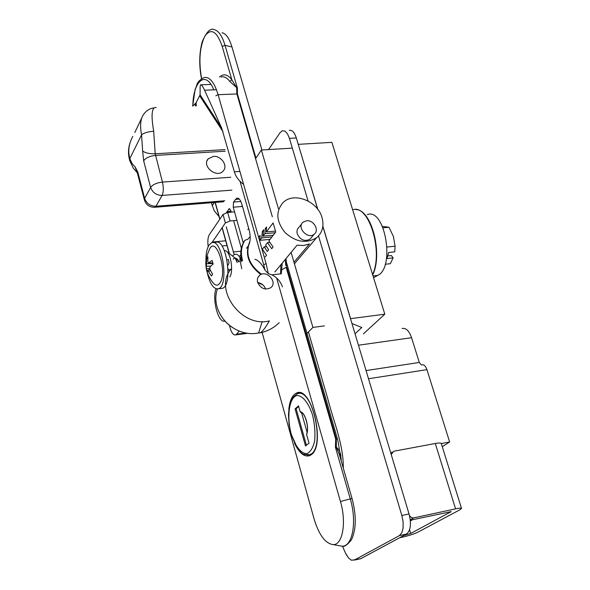 <?xml version="1.0" encoding="UTF-8"?>
<svg xmlns="http://www.w3.org/2000/svg" width="590" height="590" viewBox="0 0 590 590"><rect width="100%" height="100%" fill="white"/><g stroke="black" fill="none" stroke-linecap="round" stroke-linejoin="round"><path stroke-width="0.89" d="M296.328 137.957C294.484 132.352 292.139 129.815 289.306 130.346C292.139 129.815 294.484 132.352 296.328 137.957L317.678 209.185L296.328 137.957L289.425 138.348L287.47 133.782L284.977 131.098L282.359 130.751L280.021 132.728L268.561 149.58L280.021 132.728L282.352 130.751L284.977 131.098L287.463 133.775L289.425 138.348L296.328 137.957M409.04 513.949L322.841 226.405L409.04 513.949C411.503 523.979 410.662 530.683 406.517 534.046C410.662 530.683 411.503 523.979 409.04 513.949L401.842 515.49L318.512 235.926L401.842 515.49L409.04 513.949M360.977 558.59L406.517 534.046L360.822 558.671L354.221 560.131L399.371 535.631L401.775 532.903L399.371 535.631L406.517 534.046L399.371 535.631L354.221 560.131L360.977 558.59M359.517 558.966L351.552 560.279L359.517 558.966M308.459 331.949L327.752 398.67C333.394 421.083 343.631 444.285 343.284 468.113C343.631 444.285 333.394 421.083 327.752 398.67L308.459 331.949M308.098 201.013L289.425 138.348L308.098 201.013M337.871 440.383L285.523 259.128L337.871 440.383L341.293 461.21L337.871 440.383M403.103 528.102L403.125 521.973L401.842 515.49L403.125 521.951L403.103 528.102L401.783 532.895L403.103 528.102M426.939 369.65L449.632 441.984L441.298 443.547L449.632 441.984L442.279 446.696L449.632 441.984L426.939 369.65C425.619 365.977 423.922 364.369 421.872 364.827C423.922 364.369 425.619 365.977 426.939 369.65L368.507 378.75L426.939 369.65M345.46 553.007L348.638 558.14L351.544 560.279L348.638 558.14L345.954 554.054L342.443 546.185L345.46 553.007M410.367 520.918L412.55 519.709L410.367 520.918M421.334 364.908L419.298 362.459L366.058 370.572L419.298 362.459L411.562 337.701C409.084 330.754 405.927 327.693 402.092 328.519C405.927 327.693 409.084 330.754 411.562 337.701L419.298 362.459L421.334 364.908M288.79 409.497C289.719 400.617 292.242 395.167 296.357 393.139C311.262 384.658 326.093 445.17 311.24 454.728L309.794 455.613C304.433 457.353 299.337 453.216 294.506 443.208M276.636 278.001L340.445 501.507C346.677 522.298 342.635 545.057 333.217 544.622C325.415 543.641 319.035 535.071 314.072 518.905L262.108 332.391M337.406 438.776L336.359 438.96L336.315 447.161L335.43 447.316L335.695 439.108L286.128 267.226L281.017 270.323M338.815 545.61L342.112 546.192C352.584 546.709 357.171 521.715 350.268 498.889L352.097 498.69L339.331 454.396L336.315 447.589L335.43 447.316L350.268 498.889L340.445 501.507M336.315 447.589L336.315 447.161C338.992 449.506 340.541 452.567 340.946 456.328M341.072 457.685L340.334 457.892M335.695 439.108L336.359 438.96L286.769 267.115L286.128 267.226M311.306 454.684L310.318 454.514M306.594 434.535L306.638 433.938C309.477 427.765 304.757 412.086 300.834 412.417L300.17 411.754L298.496 405.839L295.081 408.9L305.517 445.996L309.027 443.156L306.594 434.535C309.61 427.757 305.045 411.695 300.17 411.754M302.08 412.971L300.745 412.403M298.673 406.458L296.136 408.73L295.081 408.9M296.136 408.73L306.417 445.266M307.139 432.514L301.549 412.727M355.033 333.8L361.788 327.502L351.95 323.512M322.87 226.191L350.585 318.659L384.805 314.19L363.433 333.837M298.267 144.439L317.826 209.384M298.334 144.351L331.882 142.345L384.805 314.19M387.837 255.389L388.257 255.898L391.391 255.566L393.11 257.889L386.988 258.545L388.611 252.476L394.747 251.827L395.071 246.2L387.114 247.026M393.11 257.889L390.351 263.693L385.211 264.261M395.071 246.2L393.427 236.561L388.98 227.246L383.072 227.814M388.98 227.246L382.46 226.376M391.222 454.514L393.773 451.247L435.287 443.488C438.923 442.839 440.929 442.861 441.298 443.562L461.527 508.447L460.023 509.738L417.934 532.143C414.305 533.898 409.423 535.499 403.28 536.959L399.592 537.778M409.519 515.719L411.422 517.541L413.465 517.939L455.576 508.868L435.287 443.488M403.693 535.573L410.684 533.493L451.107 511.655L410.301 520.196M461.527 508.447C461.218 507.961 459.234 508.101 455.576 508.868M373.558 277.661L377.696 275.419C395.389 267.801 384.99 207.311 367.305 214.657M215.984 288.798C211.891 299.617 218.506 323.844 224.871 320.997M213.44 156.394L208.248 158.799C201.286 166.041 216.788 178.711 223.175 171.019C228.293 166.041 221.287 155.546 213.44 156.394M225.026 149.602L155.207 153.791L153.695 131.223C147.906 131.71 143.857 132.934 141.548 134.896L129.859 158.533L129.889 161.011C127.853 154.366 128.067 147.869 130.515 141.519M144.366 199.914L137.595 173.829L137.831 172.14L134.83 166.402C132.993 165.252 131.334 162.626 129.859 158.533C127.772 151.328 128.753 143.945 132.794 136.371M153.695 131.223C150.9 114.88 151.733 106.974 156.195 107.505M141.924 117.565L134.837 132.521M230.808 177.251L162.434 182.089L155.207 153.791C149.418 153.924 145.228 152.98 142.655 150.966L141.548 134.896C139.734 125.058 140.567 118.029 144.056 113.811C146.305 110.736 149.403 108.766 153.356 107.911M246.465 248.309L248.353 245.801C250.477 242.106 250.765 236.922 249.209 230.262L241.885 204.317C240.491 199.811 238.773 197.768 236.745 198.188L233.5 202.075L233.249 207.223L242.49 206.456M261.908 149.985L231.966 46.971C229.355 38.431 226.066 33.682 222.098 32.738M282.477 286.88C280.449 281.305 276.902 277.293 271.835 274.844L268.31 273.605L266.12 263.686L218.13 94.695L236.892 93.965L236.619 87.858L237.357 87.947L237.446 94.002L255.949 158.098M236.605 87.541L229.812 81.479L231.826 79.746L236.605 87.541L237.357 87.947L225.033 45.334L231.966 46.971M268.31 273.605L264.999 270.117C261.864 263.988 258.509 260.367 254.917 259.268M228.079 270.449L231.059 269.04C213.138 289.366 241.797 328.35 269.372 320.901C265.618 327.465 262.602 331.433 260.33 332.804C267.617 331.256 273.915 327.87 279.218 322.649M217.415 289.004C215.136 295.531 215.313 302.382 217.946 309.558C221.412 318.224 227.386 324.869 235.853 329.493C243.441 333.357 251.023 334.515 258.597 332.981L260.33 332.804M257.653 282.337C256.952 279.468 257.594 277.145 259.585 275.368C266.415 269.247 278.185 282.33 270.699 287.728C265.065 290.398 260.721 288.606 257.653 282.337M265.566 289.063C264.217 285.361 261.606 283.193 257.719 282.551M271.835 274.844L280.604 273.878L280.899 264.711M282.182 263.162L281.26 273.819L280.604 273.878M234.105 254.445L226.265 226.767M231.265 212.149L230.86 210.704L229.193 208.683L226.435 212.651M233.633 220.623L241.347 248.272M243.257 242.969L233.249 207.223M258.597 332.981L262.181 321.55M260.876 274.549C248.117 264.792 244.474 253.737 249.939 241.391M242.519 260.603C240.447 253.007 241.258 246.222 244.961 240.263L244.334 241.104C240.742 246.878 239.872 253.457 241.738 260.839M244.961 240.263L247.778 239.289L250.197 236.619M240.831 257.417L241.067 259.725M257.734 282.603L262.816 284.83M306.557 220.763L303.142 222.113C296.261 227.298 307.744 239.842 314.197 234.186C319.669 230.314 313.651 219.76 306.557 220.763M261.584 274.269C248.921 264.881 245.027 254.002 249.902 241.635M274.888 271.961L297.072 245.204L303.54 245.499L309.44 243.972L293.975 262.233M322.029 217.621C317.767 201.19 294.115 191.72 283.281 202.341C275.515 211.213 276.113 221.28 285.058 232.549C295.9 242.217 306.431 243.921 316.646 237.645C322.442 232.615 324.235 225.941 322.029 217.621M265.212 256.886L266.547 255.197L262.38 249.209L264.246 246.812L267.27 251.465L268.62 249.754L265.589 245.086L267.477 242.66L271.695 248.707L273.067 246.974L268.841 240.912L275.751 232.032L273.133 222.954L266.274 231.936L275.301 231.103M258.833 237.143L260.146 235.41L259.858 240.337L261.709 237.91L262.344 231.479L263.678 229.724L263.044 236.17L264.917 233.706L265.205 228.736L266.547 226.958L266.274 231.936M262.344 231.479L263.295 231.391M270.043 239.363L259.858 240.337M271.931 236.944L261.709 237.91M273.288 235.204L263.044 236.17M266.311 228.64L265.205 228.736M275.198 232.748L264.917 233.706M269.689 242.446L267.477 242.66M266.422 246.598L264.246 246.812M311.35 237.564L309.949 239.23C304.558 241.767 300.332 239.99 297.264 233.876C296.556 231.14 297.131 228.927 298.99 227.253L301.785 223.802M285.604 148.54L261.37 150.022L255.566 158.673M292.338 148.127L286.047 148.51M324.419 325.894L312.914 327.413L291.113 252.387M306.158 334.294L312.914 327.413M286.548 266.193L286.039 258.509M278.436 208.757L261.37 150.022M240.631 257.387L239.953 257.454M233.271 259.224C234.754 256.952 236.074 258.066 237.224 262.572C236.546 259.371 235.558 257.852 234.26 258.029M236.974 258.826L238.766 261.901L237.202 259.076L235.233 257.919M241.694 268.73L239.828 258.722M240.801 255.072L239.252 256.392M229.871 276.946C233.566 271.319 230.874 253.272 226 250.898L224.34 250.499M237.224 262.572L235.152 258.147L226.862 251.591M227.829 265.53L229.104 262.771L228.138 259.261M228.382 270.286L228.028 268.509M247.83 229.657L248.685 228.404M247.586 333.328L235.617 334.899C233.493 335.349 231.686 333.092 230.181 328.106L229.429 325.348M208.204 246.605C207.459 241.281 207.857 237.276 209.384 234.591L223.027 214.472L227.688 212.444L230.048 220.94L225.38 222.961L211.906 242.682M230.048 220.94L236.922 220.335M239.223 331.056L236.538 334.198L245.683 333.003M235.617 334.899L236.538 334.198M227.688 212.444L234.547 211.869M220.601 288.532L222.378 288.333C233.404 285.368 226.213 237.055 215.542 242.409L213.381 242.608M209.988 266.82L209.885 269.379L212.621 274.291L211.39 275.973L207.555 270.205L207.252 272.27L206.271 268.627L206.677 258.538L207.887 256.805L207.835 261.805L208.536 262.897L212.112 260.419L213.115 264.099L209.988 266.82M227.762 259.541L228.559 260.463M237.32 259.121L239.319 261.68M241.73 261.591C238.972 254.143 235.912 252.306 232.556 256.097M209.007 250.484C215.439 232.836 228.441 272.55 219.65 283.458C217.902 285.649 215.947 285.707 213.794 283.635L212.879 282.566M207.769 258.509L206.677 258.538M209.627 268.531L206.271 268.627M207.053 271.835C209.819 283.879 213.617 289.52 218.455 288.776C229.407 285.818 222.209 237.423 211.604 242.778L209.162 244.887C206.854 248.53 205.777 254.179 205.925 261.842M211.331 202.739L214.229 210.755L219.251 216.847M196.367 105.905L196.094 102.741L200.106 94.857L200.128 86.465L200.578 84.798C201.433 84.503 202.768 86.302 204.575 90.196L221.67 128.015L234.355 171.823L239.924 171.439M192.849 106.06L196.094 102.741M243.604 184.39C238.825 180.769 235.742 176.58 234.355 171.823M411.562 337.701L358.462 345.224L411.562 337.701M352.665 209.841C368.544 203.454 383.574 251.237 372.6 274.564M341.101 458.113L341.197 460.871M307.383 455.082L309.912 454.588C326.145 449.174 312.302 385.528 296.895 394.046L292.611 397.594L290.634 401.429L289.292 406.23L288.466 414.792L289.063 424.284L291.003 433.783L297.64 448.577C301.962 452.058 299.735 455.178 309.912 454.588L311.808 454.241M291.106 433.598C294.889 445.804 301.055 453.784 306.859 453.695C310.48 452.08 313.084 447.788 314.662 440.819C315.385 432.706 314.691 424.173 312.604 415.227C308.57 402.572 302.139 394.887 296.423 395.595C289.093 398.412 286.659 416.614 291.106 433.598M410.264 519.856L413.797 517.88M405.78 535.108L405.61 534.54M410.684 533.493L409.578 529.783M450.62 512.076L450.458 511.574M373.028 275.95L377.696 275.419M285.7 265.353L285.317 259.379M142.655 150.966L143.665 160.827C145.73 157.877 149.631 156.077 155.369 155.443L225.174 151.202M134.83 166.402L137.168 172.472M231.855 190.142L162.117 195.423C163.563 192.104 163.666 187.664 162.434 182.089C156.667 182.775 152.729 184.552 150.627 187.421L143.665 160.827M233.5 202.075L240.845 201.485M272.344 216.818L236.892 93.965L237.446 94.002M201.618 78.662C198.55 61.154 199.671 46.912 204.981 35.924C211.191 27.789 216.928 31.27 222.201 46.381L231.826 79.746C227.593 74.303 223.477 73.403 219.487 77.054M222.201 46.381L225.033 45.334C222.165 35.901 218.573 30.68 214.251 29.655C210.549 27.701 206.522 31.779 202.164 41.883C199.191 53.225 198.963 65.512 201.485 78.75M215.807 95.787L218.13 94.695C214.273 82.231 209.605 76.516 204.118 77.548C195.792 82.113 197.768 84.178 195.12 89.341L192.679 106.067M229.812 81.479C226.988 77.71 224.112 76.221 221.198 76.995M213.764 89.857C205.888 69.79 193.129 80.882 192.812 106.06M264.999 270.117L263.671 264.711L266.12 263.686M233.249 251.967L240.882 251.215M263.671 264.711L240.034 181.3M215.276 202.422L219.878 219.111M222.209 227.548L229.399 253.597M137.831 172.14L144.646 198.388C146.549 203.535 150.317 206.161 155.952 206.242L162.117 195.423C156.402 195.312 152.574 192.65 150.627 187.421L144.646 198.388L144.388 200.01C146.143 205.018 149.668 207.429 154.949 207.245L155.952 206.242L224.768 200.77M154.322 207.297L223.625 201.758M235.314 199.413L239.289 199.095M228.736 209.067L229.997 208.963M226.973 211.655L231.029 211.316M212.194 242.055L225.69 240.772M221.98 246.008L226.995 245.521M223.027 214.472L225.38 222.961M210.512 270.655L208.528 271.26M212.924 263.531L206.493 263.708M212.791 263.125L208.882 262.734M210.711 266.134L206.389 266.252M241.664 206.53L242.269 205.659M216.501 89.754L204.575 90.196M195.386 105.949L195.209 103.847M200.106 94.857L221.67 128.015M199.789 95.964L223.02 131.74M212.171 205.799L214.325 202.503M355.822 209.575C371.582 209.229 383.058 253.87 372.718 274.94M299.159 392.697L296.357 393.139M352.097 498.69C356.507 515.579 356.308 529.26 351.5 539.725C347.377 544.939 344.243 547.092 342.112 546.192L333.217 544.622M390.787 453.054L392.114 452.147M129.889 161.011L133.377 168.305L137.256 172.715M217.961 309.595C221.464 318.423 227.43 325.06 235.853 329.493M215.107 202.436L219.76 219.296M222.083 227.725L229.178 253.42M207.097 160.694L208.248 158.799M137.057 172.221L137.566 173.733M258.073 277.241L259.585 275.368M236.745 198.188L237.667 198.122M316.646 237.645L294.425 263.796M314.197 234.186L309.949 239.23M207.651 270.176L209.929 269.483M213.794 283.635C209.229 278.569 206.699 271.946 206.382 269.195M206.249 268.472C205.799 264.165 204.833 260.928 208.897 250.765M222.378 288.333L218.455 288.776M208.536 262.904L212.857 263.332M201.028 84.783L210.955 84.436"/></g></svg>
